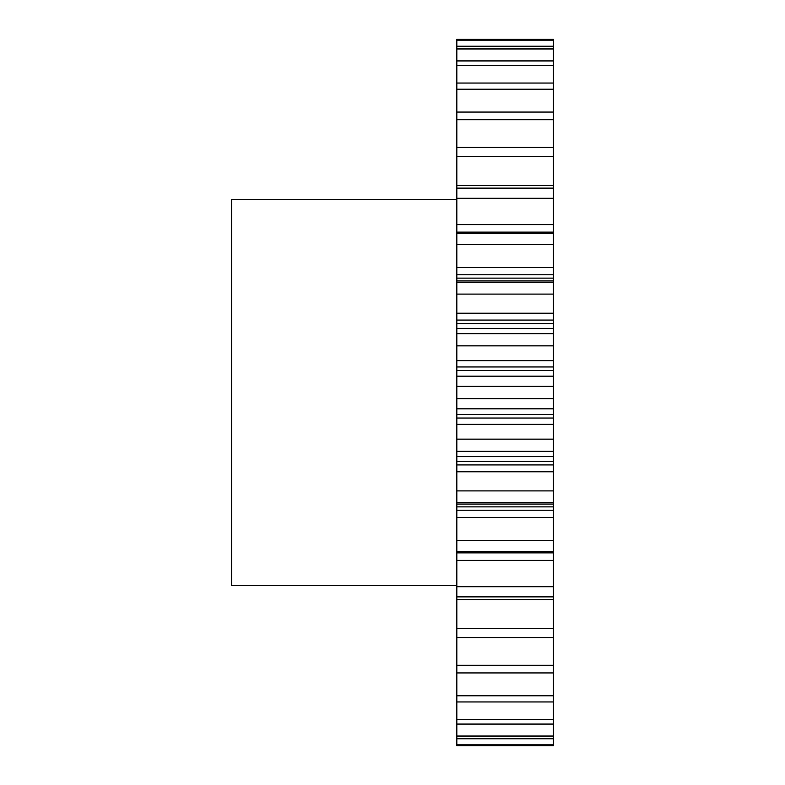 <?xml version="1.0" encoding="UTF-8"?>
<svg xmlns="http://www.w3.org/2000/svg" width="785" height="785" viewBox="0 0 785 785"><rect width="100%" height="100%" fill="white"/><g stroke="black" fill="none" stroke-linecap="round" stroke-linejoin="round"><path stroke-width="1.18" d="M456.831 199.498L231.663 199.498L231.663 585.502L456.831 585.502M456.831 744.828L456.831 745.75L553.337 745.75L553.337 738.773L456.831 738.773L456.831 744.828L553.337 744.828M553.337 586.719L456.831 586.719L456.831 552.875L553.337 552.875L553.337 736.045L456.831 736.045L456.831 738.773M456.831 736.045L456.831 586.719M456.831 552.875L456.831 39.25L553.337 39.25L553.337 40.172L456.831 40.172M456.831 185.476L553.337 185.476L553.337 40.172M553.337 185.476L553.337 198.281L456.831 198.281M456.831 224.618L553.337 224.618L553.337 198.281M553.337 224.618L553.337 232.124L456.831 232.124M456.831 267.518L553.337 267.518L553.337 232.124M553.337 267.518L553.337 274.779L456.831 274.779M456.831 278.125L553.337 278.125L553.337 274.779M553.337 278.125L553.337 280.951L456.831 280.951M456.831 313.205L553.337 313.205L553.337 280.951M553.337 313.205L553.337 320.064L456.831 320.064M456.831 323.577L553.337 323.577L553.337 320.064M553.337 323.577L553.337 328.356L456.831 328.356M456.831 360.668L553.337 360.668L553.337 328.356M553.337 360.668L553.337 366.968L456.831 366.968M456.831 370.559L553.337 370.559L553.337 366.968M553.337 370.559L553.337 376.162L456.831 376.162M456.831 408.838L553.337 408.838L553.337 376.162M553.337 408.838L553.337 414.441L456.831 414.441M456.831 418.032L553.337 418.032L553.337 414.441M553.337 418.032L553.337 424.332L456.831 424.332M456.831 456.644L553.337 456.644L553.337 424.332M553.337 456.644L553.337 461.423L456.831 461.423M456.831 464.936L553.337 464.936L553.337 461.423M553.337 464.936L553.337 471.795L456.831 471.795M456.831 510.221L553.337 510.221L553.337 471.795M553.337 510.221L553.337 517.482L456.831 517.482M553.337 552.875L553.337 517.482M553.337 736.045L553.337 738.773M553.337 46.227L456.831 46.227M553.337 48.955L456.831 48.955M553.337 60.926L456.831 60.926M553.337 65.42L456.831 65.42M553.337 83.043L456.831 83.043M553.337 89.186L456.831 89.186M553.337 112.069L456.831 112.069M553.337 119.732L456.831 119.732M553.337 147.364L456.831 147.364M553.337 156.372L456.831 156.372M553.337 188.135L456.831 188.135M553.337 233.469L456.831 233.469M553.337 244.537L456.831 244.537M553.337 282.355L456.831 282.355M553.337 294.09L456.831 294.09M553.337 333.694L456.831 333.694M553.337 345.851L456.831 345.851M553.337 386.357L456.831 386.357M553.337 398.643L456.831 398.643M553.337 439.149L456.831 439.149M553.337 451.306L456.831 451.306M553.337 490.91L456.831 490.91M553.337 502.645L456.831 502.645M553.337 540.463L456.831 540.463M553.337 551.531L456.831 551.531M553.337 596.865L456.831 596.865M553.337 628.628L456.831 628.628M553.337 637.636L456.831 637.636M553.337 665.268L456.831 665.268M553.337 672.931L456.831 672.931M553.337 695.814L456.831 695.814M553.337 701.957L456.831 701.957M553.337 719.58L456.831 719.58M553.337 724.074L456.831 724.074M553.337 599.524L456.831 599.524M553.337 560.382L456.831 560.382M553.337 506.874L456.831 506.874M553.337 551.541L456.831 551.541M553.337 504.048L456.831 504.048M553.337 233.459L456.831 233.459"/></g></svg>

